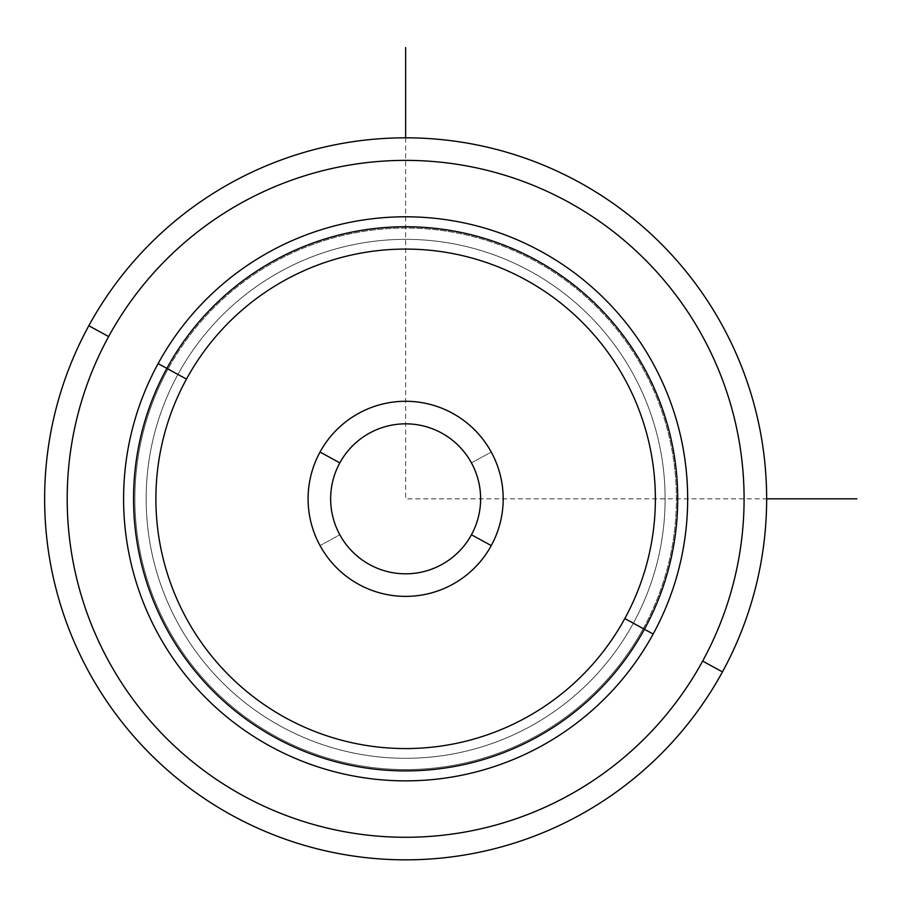 <?xml version="1.0" encoding="UTF-8"?>
<svg xmlns="http://www.w3.org/2000/svg" width="902" height="902" viewBox="0 0 902 902"><rect width="100%" height="100%" fill="white"/><g stroke="black" fill="none" stroke-linecap="round" stroke-linejoin="round"><path stroke-width="0.68" stroke-dasharray="4.51 3.38" d="M471.442 462.873A74.99 74.99 0 0 0 369.685 433.016A74.99 74.99 0 0 0 339.828 534.773A74.99 74.99 0 0 1 369.685 433.016A74.99 74.99 0 0 1 471.442 462.873A74.99 74.99 0 0 0 369.685 433.016A74.99 74.99 0 0 0 339.828 534.773A74.99 74.99 0 0 0 441.585 564.641A74.99 74.99 0 0 0 471.442 462.873A74.99 74.99 0 0 1 441.585 564.641A74.99 74.99 0 0 1 339.828 534.773L320.03 545.597A97.551 97.551 0 0 1 358.872 413.217A97.551 97.551 0 0 1 491.252 452.06A97.551 97.551 0 0 1 452.409 584.44A97.551 97.551 0 0 1 320.03 545.597A97.551 97.551 0 0 0 452.409 584.44A97.551 97.551 0 0 0 491.252 452.06L471.442 462.873L491.252 452.06A97.551 97.551 0 0 0 358.872 413.217A97.551 97.551 0 0 0 320.03 545.597L339.828 534.773A74.99 74.99 0 0 1 369.685 433.016A74.99 74.99 0 0 1 471.442 462.873A74.99 74.99 0 0 1 441.585 564.641A74.99 74.99 0 0 1 339.828 534.773A74.99 74.99 0 0 0 441.585 564.641A74.99 74.99 0 0 0 471.442 462.873M633.351 623.226A259.472 259.472 0 0 0 530.038 271.119A259.472 259.472 0 0 0 177.931 374.431A259.472 259.472 0 0 0 281.232 726.538A259.472 259.472 0 0 0 633.351 623.226L653.149 634.038A282.044 282.044 0 0 0 540.85 251.32A282.044 282.044 0 0 0 158.121 363.607L177.931 374.431A259.472 259.472 0 0 1 530.038 271.119A259.472 259.472 0 0 1 633.351 623.226A259.472 259.472 0 0 1 281.232 726.538A259.472 259.472 0 0 1 177.931 374.431L158.121 363.607A282.044 282.044 0 0 0 270.42 746.337A282.044 282.044 0 0 0 653.149 634.038L633.351 623.226A259.472 259.472 0 0 0 530.038 271.119A259.472 259.472 0 0 0 177.931 374.431A259.472 259.472 0 0 0 281.232 726.538A259.472 259.472 0 0 0 633.351 623.226A259.472 259.472 0 0 0 530.038 271.119A259.472 259.472 0 0 0 177.931 374.431A259.472 259.472 0 0 1 530.038 271.119A259.472 259.472 0 0 1 633.351 623.226A259.472 259.472 0 0 1 281.232 726.538A259.472 259.472 0 0 1 177.931 374.431A259.472 259.472 0 0 0 281.232 726.538A259.472 259.472 0 0 0 633.351 623.226L653.149 634.038A282.044 282.044 0 0 0 540.85 251.32A282.044 282.044 0 0 0 158.121 363.607A282.044 282.044 0 0 1 540.85 251.32A282.044 282.044 0 0 1 653.149 634.038A282.044 282.044 0 0 1 270.42 746.337A282.044 282.044 0 0 1 158.121 363.607A282.044 282.044 0 0 0 270.42 746.337A282.044 282.044 0 0 0 653.149 634.038L643.25 628.638A270.758 270.758 0 0 0 535.45 261.219A270.758 270.758 0 0 0 168.02 369.019L158.121 363.607A282.044 282.044 0 0 1 540.85 251.32A282.044 282.044 0 0 1 653.149 634.038A282.044 282.044 0 0 1 270.42 746.337A282.044 282.044 0 0 1 158.121 363.607L168.02 369.019A270.758 270.758 0 0 0 275.832 736.438A270.758 270.758 0 0 0 643.25 628.638L653.149 634.038A282.044 282.044 0 0 0 540.85 251.32A282.044 282.044 0 0 0 158.121 363.607L177.931 374.431A259.472 259.472 0 0 1 530.038 271.119A259.472 259.472 0 0 1 633.351 623.226A259.472 259.472 0 0 1 281.232 726.538A259.472 259.472 0 0 1 177.931 374.431L158.121 363.607A282.044 282.044 0 0 0 270.42 746.337A282.044 282.044 0 0 0 653.149 634.038L633.351 623.226M643.25 628.638A270.758 270.758 0 0 0 535.45 261.219A270.758 270.758 0 0 0 168.02 369.019A270.758 270.758 0 0 1 535.45 261.219A270.758 270.758 0 0 1 643.25 628.638A270.758 270.758 0 0 1 275.832 736.438A270.758 270.758 0 0 1 168.02 369.019A270.758 270.758 0 0 0 275.832 736.438A270.758 270.758 0 0 0 643.25 628.638A270.758 270.758 0 0 1 275.832 736.438A270.758 270.758 0 0 1 168.02 369.019A270.758 270.758 0 0 1 535.45 261.219A270.758 270.758 0 0 1 643.25 628.638M108.623 336.57A338.442 338.442 0 0 0 243.382 795.846A338.442 338.442 0 0 0 702.658 661.087A338.442 338.442 0 0 0 567.899 201.811A338.442 338.442 0 0 0 108.623 336.57L88.824 325.746A361.014 361.014 0 0 0 232.558 815.645A361.014 361.014 0 0 0 722.457 671.9L702.658 661.087A338.442 338.442 0 0 1 243.382 795.846A338.442 338.442 0 0 1 108.623 336.57A338.442 338.442 0 0 1 567.899 201.811A338.442 338.442 0 0 1 702.658 661.087L722.457 671.9A361.014 361.014 0 0 0 578.712 182.012A361.014 361.014 0 0 0 88.824 325.746L108.623 336.57M722.457 671.9A361.014 361.014 0 0 1 232.558 815.645A361.014 361.014 0 0 1 88.824 325.746A361.014 361.014 0 0 1 578.712 182.012A361.014 361.014 0 0 1 722.457 671.9M158.121 363.607A282.044 282.044 0 0 1 540.85 251.32A282.044 282.044 0 0 1 653.149 634.038A282.044 282.044 0 0 1 270.42 746.337A282.044 282.044 0 0 1 158.121 363.607M339.828 462.873A74.99 74.99 0 0 0 369.685 564.641A74.99 74.99 0 0 0 471.442 534.773A74.99 74.99 0 0 0 441.585 433.016A74.99 74.99 0 0 0 339.828 462.873A74.99 74.99 0 0 1 441.585 433.016A74.99 74.99 0 0 1 471.442 534.773A74.99 74.99 0 0 1 369.685 564.641A74.99 74.99 0 0 1 339.828 462.873M405.641 137.814L405.641 498.829L766.644 498.829"/><path stroke-width="1.35" d="M88.824 325.746A361.014 361.014 0 0 0 232.558 815.645A361.014 361.014 0 0 0 722.457 671.9A361.014 361.014 0 0 0 578.712 182.012A361.014 361.014 0 0 0 88.824 325.746L108.623 336.57A338.442 338.442 0 0 0 243.382 795.846A338.442 338.442 0 0 0 702.658 661.087L722.457 671.9A361.014 361.014 0 0 1 232.558 815.645A361.014 361.014 0 0 1 88.824 325.746A361.014 361.014 0 0 1 578.712 182.012A361.014 361.014 0 0 1 722.457 671.9L702.658 661.087A338.442 338.442 0 0 0 567.899 201.811A338.442 338.442 0 0 0 108.623 336.57L88.824 325.746M702.658 661.087A338.442 338.442 0 0 1 243.382 795.846A338.442 338.442 0 0 1 108.623 336.57A338.442 338.442 0 0 1 567.899 201.811A338.442 338.442 0 0 1 702.658 661.087M653.149 634.038A282.044 282.044 0 0 0 540.85 251.32A282.044 282.044 0 0 0 158.121 363.607A282.044 282.044 0 0 0 270.42 746.337A282.044 282.044 0 0 0 653.149 634.038L644.411 629.269A272.088 272.088 0 0 0 536.081 260.047A272.088 272.088 0 0 0 166.859 368.388L158.121 363.607A282.044 282.044 0 0 1 540.85 251.32A282.044 282.044 0 0 1 653.149 634.038A282.044 282.044 0 0 1 270.42 746.337A282.044 282.044 0 0 1 158.121 363.607L166.859 368.388A272.088 272.088 0 0 0 275.189 737.599A272.088 272.088 0 0 0 644.411 629.269L653.149 634.038M166.859 368.388A272.088 272.088 0 0 1 536.081 260.047A272.088 272.088 0 0 1 644.411 629.269L624.804 618.558A249.741 249.741 0 0 0 525.37 279.654A249.741 249.741 0 0 0 186.466 379.099L166.859 368.388L186.466 379.099A249.741 249.741 0 0 0 285.9 717.992A249.741 249.741 0 0 0 624.804 618.558L644.411 629.269A272.088 272.088 0 0 1 275.189 737.599A272.088 272.088 0 0 1 166.859 368.388M624.804 618.558A249.741 249.741 0 0 1 285.9 717.992A249.741 249.741 0 0 1 186.466 379.099A249.741 249.741 0 0 1 525.37 279.654A249.741 249.741 0 0 1 624.804 618.558M320.03 452.06A97.551 97.551 0 0 0 358.872 584.44A97.551 97.551 0 0 0 491.252 545.597A97.551 97.551 0 0 0 452.409 413.217A97.551 97.551 0 0 0 320.03 452.06L339.828 462.873A74.99 74.99 0 0 0 369.685 564.641A74.99 74.99 0 0 0 471.442 534.773L491.252 545.597A97.551 97.551 0 0 1 358.872 584.44A97.551 97.551 0 0 1 320.03 452.06A97.551 97.551 0 0 1 452.409 413.217A97.551 97.551 0 0 1 491.252 545.597L471.442 534.773A74.99 74.99 0 0 0 441.585 433.016A74.99 74.99 0 0 0 339.828 462.873L320.03 452.06M471.442 534.773A74.99 74.99 0 0 1 369.685 564.641A74.99 74.99 0 0 1 339.828 462.873A74.99 74.99 0 0 1 441.585 433.016A74.99 74.99 0 0 1 471.442 534.773M766.644 498.829L856.9 498.829M405.641 137.814L405.641 47.569"/></g></svg>
